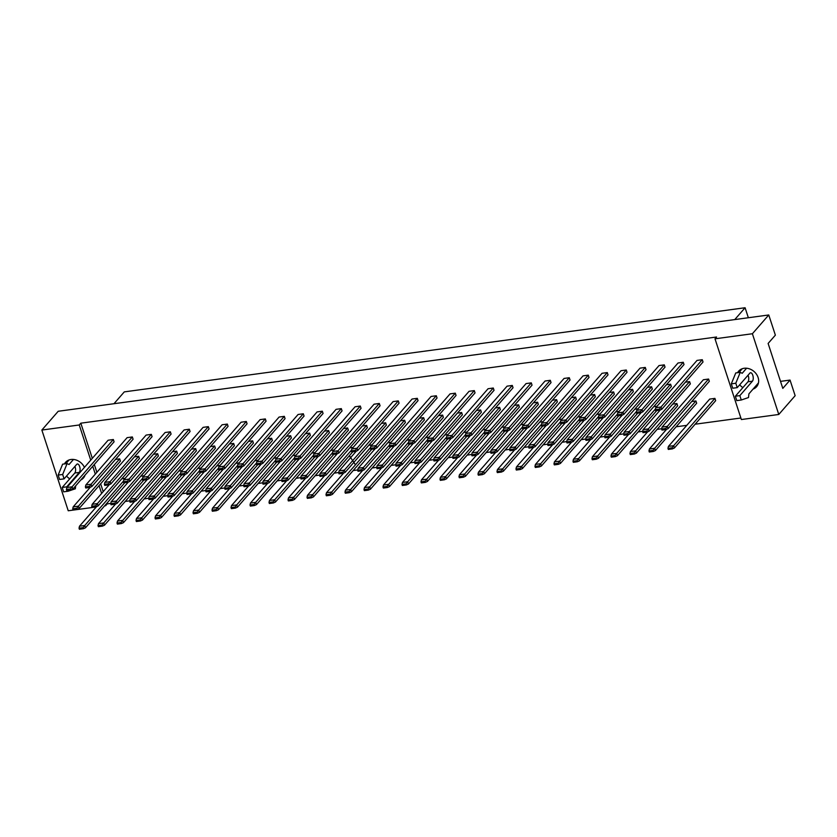 <?xml version="1.0" encoding="UTF-8"?>
<svg xmlns="http://www.w3.org/2000/svg" width="837" height="837" viewBox="0 0 837 837"><rect width="100%" height="100%" fill="white"/><g stroke="black" fill="none" stroke-linecap="round" stroke-linejoin="round"><path stroke-width="1.26" d="M64.449 463.928A11.885 9.814 41.1 0 1 65.527 462.348A11.885 9.814 41.1 0 1 70.999 459.492A11.885 9.814 41.1 0 1 84.422 467.381M85.071 475.081A11.885 9.814 41.1 0 1 83.438 477.969A11.885 9.814 41.1 0 1 80.802 479.978M96.286 506.96L68.236 510.769L41.85 430.051L79.243 424.976L90.741 460.141M92.75 466.282L95.303 474.119M99.069 485.617L101.633 493.453M105.389 504.962L105.629 505.694L104.635 505.83M69.743 478.827A11.885 9.814 41.1 0 1 66.541 476.033M41.85 430.051L58.224 411.27L768.764 314.974L775.365 335.156L768.115 343.452L782.804 388.389L790.044 380.082L780.513 381.369M790.044 380.082L795.15 395.692L778.776 414.472L741.373 419.536L714.997 338.818L752.39 333.743L768.764 314.974M106.969 503.163L107.209 503.895L105.629 505.694M107.209 503.895L110.777 503.403M125.205 501.447L129.777 500.829M144.205 498.873L148.777 498.256M163.205 496.299L167.766 495.682M182.194 493.725L186.766 493.108M201.194 491.152L205.766 490.534M220.194 488.578L224.766 487.961M239.194 486.004L243.766 485.387M258.194 483.43L262.755 482.813M277.183 480.856L281.755 480.239M296.183 478.283L300.755 477.655M315.183 475.709L319.755 475.081M334.183 473.135L338.744 472.507M353.172 470.551L357.744 469.934M372.172 467.977L376.744 467.36M391.172 465.403L395.744 464.786M410.172 462.83L414.744 462.212M429.172 460.256L433.733 459.639M448.161 457.682L452.733 457.065M467.161 455.108L471.733 454.491M486.161 452.535L490.733 451.917M505.161 449.961L509.723 449.343M524.15 447.387L528.722 446.759M543.15 444.813L547.722 444.185M562.15 442.229L566.722 441.612M581.15 439.655L585.722 439.038M600.15 437.081L604.712 436.464M619.139 434.508L623.711 433.89M638.139 431.934L642.711 431.317M657.139 429.36L661.711 428.743M676.139 426.786L686.79 425.342M695.128 424.213L740.881 418.008M752.39 333.743L778.776 414.472M714.997 338.818L716.566 337.008L80.823 423.177L79.243 424.976M742.89 387.594A11.885 9.814 41.1 0 1 739.688 384.811M737.596 372.695A11.885 9.814 41.1 0 1 738.673 371.115A11.885 9.814 41.1 0 1 744.145 368.27A11.885 9.814 41.1 0 1 756.522 374.296A11.885 9.814 41.1 0 1 756.585 386.736A11.885 9.814 41.1 0 1 753.038 389.121M734.76 319.577L745.087 307.744L124.294 391.883L113.978 403.716M748.351 317.736L745.087 307.744M80.823 423.177L92.311 458.341M94.319 464.472L96.883 472.309M100.639 483.817L103.202 491.654M121.794 478.774L125.142 478.314M115.475 459.429L119.67 458.864L120.413 461.145L79.159 508.446L77.098 509.367L76.753 508.3L72.714 508.844L73.06 509.911L77.098 509.367M66.395 489.509L66.855 487.532L108.109 440.231L113.351 439.519L114.094 441.8L72.84 489.111L70.779 490.022L70.434 488.954L66.395 489.509L66.74 490.566L70.779 490.022M140.794 476.201L144.142 475.74M134.464 456.856L138.67 456.291L139.413 458.571L98.159 505.872L96.098 506.793L95.753 505.726L91.714 506.27L92.06 507.337L96.098 506.793M85.395 486.935L85.855 484.958L127.109 437.657L132.34 436.945L133.093 439.226L91.829 486.538L89.779 487.448L89.433 486.381L85.395 486.935L85.74 487.992L89.779 487.448M159.794 473.627L163.142 473.167M153.464 454.282L157.659 453.717L158.413 455.998L117.149 503.299L115.098 504.219L114.753 503.152L110.714 503.696L111.059 504.763L115.098 504.219M104.384 484.351L104.845 482.384L146.109 435.083L151.34 434.372L152.083 436.652L110.829 483.953L108.779 484.874L108.423 483.807L104.384 484.351L104.74 485.418L108.779 484.874M178.783 471.053L182.142 470.593M172.464 451.708L176.659 451.143L177.413 453.424L136.149 500.725L134.098 501.645L133.742 500.578L129.704 501.122L130.059 502.19L134.098 501.645M123.384 481.777L123.845 479.81L165.098 432.509L170.34 431.798L171.083 434.079L129.829 481.38L127.768 482.3L127.423 481.233L123.384 481.777L123.73 482.844L127.768 482.3M197.783 468.469L201.142 468.019M191.464 449.134L195.659 448.559L196.402 450.85L155.148 498.151L153.087 499.072L152.742 498.005L148.704 498.549L149.049 499.616L153.087 499.072M142.384 479.203L142.845 477.236L184.098 429.936L189.34 429.224L190.083 431.505L148.829 478.806L146.768 479.727L146.423 478.659L142.384 479.203L142.729 480.271L146.768 479.727M216.783 465.895L220.131 465.445M210.464 446.56L214.659 445.985L215.402 448.276L174.148 495.577L172.087 496.487L171.742 495.431L167.703 495.975L168.049 497.042L172.087 496.487M161.384 476.63L161.844 474.663L203.098 427.351L208.329 426.65L209.083 428.931L167.829 476.232L165.768 477.153L165.423 476.086L161.384 476.63L161.729 477.697L165.768 477.153M235.783 463.321L239.131 462.871M229.453 443.987L233.649 443.411L234.402 445.702L193.148 493.003L191.087 493.914L190.742 492.847L186.703 493.401L187.049 494.468L191.087 493.914M180.373 474.056L180.844 472.089L222.098 424.777L227.329 424.077L228.082 426.357L186.818 473.658L184.768 474.579L184.412 473.512L180.373 474.056L180.729 475.123L184.768 474.579M254.772 460.748L258.131 460.298M248.453 441.413L252.648 440.837L253.402 443.129L212.138 490.43L210.087 491.34L209.731 490.273L205.693 490.827L206.048 491.894L210.087 491.34M199.373 471.482L199.834 469.505L241.098 422.204L246.329 421.492L247.072 423.784L205.818 471.085L203.768 472.005L203.412 470.938L199.373 471.482L199.719 472.549L203.768 472.005M273.772 458.174L277.131 457.724M267.453 438.829L271.648 438.264L272.391 440.544L231.138 487.856L229.087 488.766L228.731 487.699L224.693 488.253L225.048 489.31L229.087 488.766M218.373 468.908L218.834 466.931L260.087 419.63L265.329 418.918L266.072 421.21L224.818 468.511L222.757 469.421L222.412 468.364L218.373 468.908L218.719 469.975L222.757 469.421M292.772 455.6L296.12 455.15M286.453 436.255L290.648 435.69L291.391 437.971L250.137 485.282L248.076 486.192L247.731 485.125L243.693 485.68L244.038 486.736L248.076 486.192M237.373 466.335L237.834 464.357L279.087 417.056L284.329 416.345L285.072 418.636L243.818 465.937L241.757 466.847L241.412 465.78L237.373 466.335L237.718 467.402L241.757 466.847M311.772 453.026L315.12 452.576M305.453 433.681L309.648 433.116L310.391 435.397L269.137 482.698L267.076 483.619L266.731 482.551L262.692 483.095L263.038 484.163L267.076 483.619M256.373 463.761L256.833 461.783L298.087 414.482L303.318 413.771L304.072 416.062L262.808 463.363L260.757 464.273L260.412 463.206L256.373 463.761L256.718 464.828L260.757 464.273M330.772 450.452L334.12 449.992M324.442 431.107L328.638 430.542L329.391 432.823L288.137 480.124L286.076 481.045L285.731 479.978L281.692 480.522L282.038 481.589L286.076 481.045M275.363 461.187L275.823 459.21L317.087 411.909L322.318 411.197L323.072 413.478L281.807 460.789L279.757 461.7L279.401 460.632L275.363 461.187L275.718 462.254L279.757 461.7M349.761 447.879L353.12 447.418M343.442 428.534L347.637 427.969L348.391 430.249L307.127 477.55L305.076 478.471L304.72 477.404L300.682 477.948L301.038 479.015L305.076 478.471M294.362 458.613L294.823 456.636L336.087 409.335L341.318 408.623L342.061 410.904L300.807 458.216L298.746 459.126L298.401 458.059L294.362 458.613L294.708 459.67L298.746 459.126M368.761 445.305L372.12 444.845M362.442 425.96L366.637 425.395L367.38 427.676L326.127 474.977L324.065 475.897L323.72 474.83L319.682 475.374L320.027 476.441L324.065 475.897M313.362 456.029L313.823 454.062L355.076 406.761L360.318 406.05L361.061 408.33L319.807 455.631L317.746 456.552L317.401 455.485L313.362 456.029L313.708 457.096L317.746 456.552M387.761 442.731L391.109 442.271M381.442 423.386L385.637 422.821L386.38 425.102L345.126 472.403L343.065 473.323L342.72 472.256L338.682 472.8L339.027 473.868L343.065 473.323M332.362 453.455L332.823 451.488L374.076 404.187L379.307 403.476L380.061 405.757L338.807 453.058L336.746 453.978L336.401 452.911L332.362 453.455L332.707 454.522L336.746 453.978M406.761 440.157L410.109 439.697M400.431 420.812L404.637 420.237L405.38 422.528L364.126 469.829L362.065 470.75L361.72 469.683L357.681 470.227L358.027 471.294L362.065 470.75M351.352 450.881L351.822 448.914L393.076 401.614L398.307 400.902L399.061 403.183L357.797 450.484L355.746 451.405L355.39 450.337L351.352 450.881L351.707 451.949L355.746 451.405M425.751 437.573L429.109 437.123M419.431 418.238L423.627 417.663L424.38 419.954L383.116 467.255L381.065 468.165L380.72 467.109L376.671 467.653L377.027 468.72L381.065 468.165M370.352 448.308L370.812 446.341L412.076 399.029L417.307 398.328L418.05 400.609L376.796 447.91L374.746 448.831L374.39 447.764L370.352 448.308L370.707 449.375L374.746 448.831M444.75 434.999L448.109 434.549M438.431 415.665L442.627 415.089L443.369 417.381L402.116 464.681L400.065 465.592L399.709 464.525L395.671 465.079L396.027 466.146L400.065 465.592M389.351 445.734L389.812 443.767L431.065 396.456L436.307 395.755L437.05 398.035L395.796 445.336L393.735 446.257L393.39 445.19L389.351 445.734L389.697 446.801L393.735 446.257M463.75 432.426L467.109 431.976M457.431 413.091L461.626 412.515L462.369 414.807L421.116 462.108L419.055 463.018L418.709 461.951L414.671 462.505L415.016 463.572L419.055 463.018M408.351 443.16L408.812 441.183L450.065 393.882L455.307 393.17L456.05 395.462L414.796 442.763L412.735 443.683L412.39 442.616L408.351 443.16L408.697 444.227L412.735 443.683M482.75 429.852L486.098 429.402M476.431 410.507L480.626 409.942L481.369 412.222L440.116 459.534L438.054 460.444L437.709 459.377L433.671 459.931L434.016 460.999L438.054 460.444M427.351 440.586L427.812 438.609L469.065 391.308L474.297 390.597L475.05 392.888L433.796 440.189L431.735 441.099L431.39 440.042L427.351 440.586L427.697 441.654L431.735 441.099M501.75 427.278L505.098 426.828M495.42 407.933L499.616 407.368L500.369 409.649L459.115 456.96L457.054 457.87L456.709 456.803L452.671 457.358L453.016 458.414L457.054 457.87M446.341 438.013L446.812 436.035L488.065 388.734L493.296 388.023L494.05 390.314L452.786 437.615L450.735 438.525L450.379 437.469L446.341 438.013L446.696 439.08L450.735 438.525M520.74 424.704L524.098 424.254M514.42 405.359L518.616 404.794L519.369 407.075L478.105 454.376L476.054 455.297L475.698 454.229L471.66 454.773L472.016 455.841L476.054 455.297M465.341 435.439L465.801 433.461L507.065 386.16L512.296 385.449L513.039 387.74L471.786 435.041L469.724 435.951L469.379 434.884L465.341 435.439L465.686 436.506L469.724 435.951M539.739 422.13L543.098 421.67M533.42 402.785L537.616 402.22L538.358 404.501L497.105 451.802L495.044 452.723L494.698 451.656L490.66 452.2L491.005 453.267L495.044 452.723M484.341 432.865L484.801 430.888L526.054 383.587L531.296 382.875L532.039 385.156L490.785 432.467L488.724 433.378L488.379 432.31L484.341 432.865L484.686 433.932L488.724 433.378M558.739 419.557L562.087 419.096M552.42 400.212L556.615 399.647L557.358 401.927L516.105 449.228L514.044 450.149L513.698 449.082L509.66 449.626L510.005 450.693L514.044 450.149M503.34 430.291L503.801 428.314L545.054 381.013L550.296 380.301L551.039 382.582L509.785 429.894L507.724 430.804L507.379 429.737L503.34 430.291L503.686 431.348L507.724 430.804M577.739 416.983L581.087 416.523M571.409 397.638L575.615 397.073L576.358 399.354L535.105 446.655L533.043 447.575L532.698 446.508L528.66 447.052L529.005 448.119L533.043 447.575M522.33 427.707L522.801 425.74L564.054 378.439L569.286 377.728L570.039 380.008L528.775 427.309L526.724 428.23L526.379 427.163L522.33 427.707L522.686 428.774L526.724 428.23M596.729 414.409L600.087 413.949M590.409 395.064L594.605 394.499L595.358 396.78L554.094 444.081L552.043 445.002L551.698 443.934L547.66 444.478L548.005 445.546L552.043 445.002M541.33 425.133L541.79 423.166L583.054 375.865L588.285 375.154L589.028 377.435L547.775 424.736L545.724 425.656L545.368 424.589L541.33 425.133L541.685 426.2L545.724 425.656M615.729 411.835L619.087 411.375M609.409 392.49L613.605 391.915L614.348 394.206L573.094 441.507L571.043 442.428L570.688 441.361L566.649 441.905L567.005 442.972L571.043 442.428M560.33 422.559L560.79 420.592L602.044 373.292L607.285 372.58L608.028 374.861L566.775 422.162L564.713 423.083L564.368 422.015L560.33 422.559L560.675 423.627L564.713 423.083M634.728 409.251L638.087 408.801M628.409 389.916L632.605 389.341L633.347 391.632L592.094 438.933L590.033 439.843L589.687 438.787L585.649 439.331L585.994 440.398L590.033 439.843M579.33 419.986L579.79 418.019L621.044 370.718L626.285 370.006L627.028 372.287L585.774 419.588L583.713 420.509L583.368 419.442L579.33 419.986L579.675 421.053L583.713 420.509M653.728 406.677L657.076 406.227M647.409 387.343L651.604 386.767L652.347 389.059L611.094 436.359L609.033 437.27L608.687 436.213L604.649 436.757L604.994 437.824L609.033 437.27M598.329 417.412L598.79 415.445L640.043 368.134L645.275 367.433L646.028 369.713L604.774 417.014L602.713 417.935L602.368 416.868L598.329 417.412L598.675 418.479L602.713 417.935M672.728 404.104L676.924 403.539L677.667 405.819L636.413 453.12L634.352 454.041L634.007 452.974L629.968 453.518L630.313 454.585L634.352 454.041M666.398 384.769L670.594 384.193L671.347 386.485L630.094 433.786L628.032 434.696L627.687 433.629L623.649 434.183L623.994 435.25L628.032 434.696M617.319 414.838L617.79 412.871L659.043 365.56L664.275 364.859L665.028 367.14L623.764 414.441L621.713 415.361L621.357 414.294L617.319 414.838L617.675 415.905L621.713 415.361M691.718 401.53L695.913 400.965L696.666 403.246L655.413 450.547L653.352 451.467L653.006 450.4L648.968 450.944L649.313 452.011L653.352 451.467M685.398 382.185L689.594 381.62L690.347 383.901L649.083 431.212L647.032 432.122L646.677 431.055L642.638 431.61L642.994 432.677L647.032 432.122M636.319 412.264L636.779 410.287L678.043 362.986L683.274 362.275L684.017 364.566L642.764 411.867L640.703 412.787L640.357 411.72L636.319 412.264L636.664 413.332L640.703 412.787M667.957 448.37L668.428 446.403L709.682 399.103L714.913 398.391L715.666 400.672L674.402 447.973L672.352 448.894L671.996 447.826L667.957 448.37L668.313 449.438L672.352 448.894M661.638 429.036L662.098 427.058L703.362 379.757L708.594 379.046L709.337 381.327L668.083 428.638L666.032 429.548L665.677 428.481L661.638 429.036L661.983 430.092L666.032 429.548M655.319 409.691L655.779 407.713L697.033 360.412L702.274 359.701L703.017 361.992L661.764 409.293L659.702 410.203L659.357 409.147L655.319 409.691L655.664 410.758L659.702 410.203M355.453 464.807L349.374 455.705M668.428 446.403L673.659 445.692L714.913 398.391M671.996 447.826L673.659 445.692L674.402 447.973M662.098 427.058L667.34 426.347L708.594 379.046M665.677 428.481L667.34 426.347L668.083 428.638M655.779 407.713L661.021 407.012L702.274 359.701M659.357 409.147L661.021 407.012L661.764 409.293M666.587 429.297L649.428 448.977L654.66 448.266L695.913 400.965M653.006 450.4L654.66 448.266L655.413 450.547M648.968 450.944L649.428 448.977M660.267 409.963L643.109 429.632L648.34 428.921L689.594 381.62M646.677 431.055L648.34 428.921L649.083 431.212M642.638 431.61L643.109 429.632M636.779 410.287L642.021 409.586L683.274 362.275M640.357 411.72L642.021 409.586L642.764 411.867M647.587 431.871L630.428 451.551L635.66 450.84L676.924 403.539M634.007 452.974L635.66 450.84L636.413 453.12M629.968 453.518L630.428 451.551M609.598 437.029L592.429 456.699L597.67 455.987L636.507 411.459M596.007 458.121L591.968 458.676L592.324 459.743L596.362 459.189L596.007 458.121L597.67 455.987L598.413 458.278L637.742 413.185M598.413 458.278L596.362 459.189M591.968 458.676L592.429 456.699M571.598 442.177L554.439 461.846L559.671 461.135L598.518 416.606M558.017 463.269L553.979 463.824L554.324 464.891L558.363 464.336L558.017 463.269L559.671 461.135L560.424 463.426L599.742 418.333M560.424 463.426L558.363 464.336M553.979 463.824L554.439 461.846M533.598 447.324L516.439 466.994L521.681 466.293L560.518 421.754M520.018 468.427L515.979 468.971L516.324 470.038L520.373 469.494L520.018 468.427L521.681 466.293L522.424 468.574L561.753 423.48M522.424 468.574L520.373 469.494M515.979 468.971L516.439 466.994M641.268 412.536L624.109 432.206L629.34 431.494L670.594 384.193M627.687 433.629L629.34 431.494L630.094 433.786M623.649 434.183L624.109 432.206M603.268 417.684L586.109 437.353L591.351 436.652L632.605 389.341M589.687 438.787L591.351 436.652L592.094 438.933M585.649 439.331L586.109 437.353M565.278 422.831L548.12 442.511L553.351 441.8L594.605 394.499M551.698 443.934L553.351 441.8L554.094 444.081M547.66 444.478L548.12 442.511M527.279 427.979L510.12 447.659L515.362 446.948L556.615 399.647M513.698 449.082L515.362 446.948L516.105 449.228M509.66 449.626L510.12 447.659M617.79 412.871L623.021 412.16L664.275 364.859M621.357 414.294L623.021 412.16L623.764 414.441M579.79 418.019L585.021 417.307L626.285 370.006M583.368 419.442L585.021 417.307L585.774 419.588M541.79 423.166L547.032 422.455L588.285 375.154M545.368 424.589L547.032 422.455L547.775 424.736M503.801 428.314L509.032 427.602L550.296 380.301M507.379 429.737L509.032 427.602L509.785 429.894M628.587 434.455L611.428 454.125L616.67 453.413L655.507 408.885M615.007 455.548L610.968 456.102L611.313 457.159L615.352 456.615L615.007 455.548L616.67 453.413L617.413 455.705L656.742 410.611M617.413 455.705L615.352 456.615M610.968 456.102L611.428 454.125M590.598 439.603L573.439 459.272L578.67 458.561L617.507 414.033M577.017 460.695L572.979 461.25L573.324 462.317L577.363 461.762L577.017 460.695L578.67 458.561L579.413 460.852L618.742 415.759M579.413 460.852L577.363 461.762M572.979 461.25L573.439 459.272M552.598 444.75L535.439 464.42L540.681 463.719L579.518 419.18M539.018 465.853L534.979 466.397L535.324 467.464L539.363 466.91L539.018 465.853L540.681 463.719L541.424 466L580.752 420.906M541.424 466L539.363 466.91M534.979 466.397L535.439 464.42M514.609 449.898L497.45 469.578L502.681 468.866L541.518 424.328M501.018 471.001L496.979 471.545L497.335 472.612L501.373 472.068L501.018 471.001L502.681 468.866L503.424 471.147L542.753 426.054M503.424 471.147L501.373 472.068M496.979 471.545L497.45 469.578M622.268 415.11L605.109 434.78L610.34 434.068L651.604 386.767M608.687 436.213L610.34 434.068L611.094 436.359M604.649 436.757L605.109 434.78M584.278 420.258L567.109 439.927L572.351 439.226L613.605 391.915M570.688 441.361L572.351 439.226L573.094 441.507M566.649 441.905L567.109 439.927M546.279 425.405L529.12 445.085L534.351 444.374L575.615 397.073M532.698 446.508L534.351 444.374L535.105 446.655M528.66 447.052L529.12 445.085M508.279 430.553L491.12 450.233L496.362 449.521L537.616 402.22M494.698 451.656L496.362 449.521L497.105 451.802M490.66 452.2L491.12 450.233M598.79 415.445L604.021 414.733L645.275 367.433M602.368 416.868L604.021 414.733L604.774 417.014M560.79 420.592L566.032 419.881L607.285 372.58M564.368 422.015L566.032 419.881L566.775 422.162M522.801 425.74L528.032 425.029L569.286 377.728M526.379 427.163L528.032 425.029L528.775 427.309M484.801 430.888L490.043 430.176L531.296 382.875M488.379 432.31L490.043 430.176L490.785 432.467M748.048 375.227A4.457 2.04 -97.7 0 1 747.954 381.787L735.357 396.225L736.79 400.609L741.279 400.002L748.487 397.544L748.916 393.85L758.468 382.907M735.357 396.225L739.845 395.619L741.279 400.002M746.614 368.217L742.199 373.292L740.243 372.339L735.754 372.946L731.308 383.848L732.741 388.232L737.23 387.625L749.826 373.176A4.457 2.04 -97.7 0 1 750.538 372.758A4.457 2.04 -97.7 0 1 753.007 376.075A4.457 2.04 -97.7 0 1 752.442 381.18L739.845 395.619M731.308 383.848L735.796 383.241L737.23 387.625M740.243 372.339L735.796 383.241M742.22 368.73L738.914 372.517M74.901 466.45A4.457 2.04 -97.7 0 1 74.807 473.01L62.21 487.458L63.643 491.832L68.132 491.225L75.34 488.777L75.686 485.837M62.21 487.458L66.698 486.852L66.908 487.479M67.87 490.419L68.132 491.225M73.478 459.45L69.052 464.514L67.096 463.572L62.608 464.179L58.171 475.081L59.594 479.465L64.083 478.858L76.68 464.409A4.457 2.04 -97.7 0 1 77.391 463.991A4.457 2.04 -97.7 0 1 79.86 467.308A4.457 2.04 -97.7 0 1 79.295 472.403L66.698 486.852M58.171 475.081L62.66 474.474L64.083 478.858M67.096 463.572L62.66 474.474M69.073 459.963L65.767 463.75M495.609 452.472L478.45 472.152L483.681 471.44L522.529 426.901M482.028 473.575L477.99 474.119L478.335 475.186L482.374 474.642L482.028 473.575L483.681 471.44L484.435 473.721L523.753 428.628M484.435 473.721L482.374 474.642M477.99 474.119L478.45 472.152M457.609 457.619L440.45 477.299L445.692 476.588L484.529 432.059M444.028 478.722L439.99 479.266L440.335 480.333L444.374 479.789L444.028 478.722L445.692 476.588L446.435 478.869L485.763 433.786M446.435 478.869L444.374 479.789M439.99 479.266L440.45 477.299M419.619 462.777L402.461 482.447L407.692 481.735L446.529 437.207M406.039 483.87L402.001 484.424L402.346 485.481L406.384 484.937L406.039 483.87L407.692 481.735L408.435 484.027L447.764 438.933M408.435 484.027L406.384 484.937M402.001 484.424L402.461 482.447M489.289 433.127L472.131 452.807L477.362 452.095L518.616 404.794M475.698 454.229L477.362 452.095L478.105 454.376M471.66 454.773L472.131 452.807M451.289 438.285L434.131 457.954L439.362 457.243L480.626 409.942M437.709 459.377L439.362 457.243L440.116 459.534M433.671 459.931L434.131 457.954M413.3 443.432L396.131 463.102L401.373 462.39L442.627 415.089M399.709 464.525L401.373 462.39L402.116 464.681M395.671 465.079L396.131 463.102M465.801 433.461L471.043 432.75L512.296 385.449M469.379 434.884L471.043 432.75L471.786 435.041M427.812 438.609L433.043 437.908L474.297 390.597M431.39 440.042L433.043 437.908L433.796 440.189M389.812 443.767L395.054 443.055L436.307 395.755M393.39 445.19L395.054 443.055L395.796 445.336M476.609 455.046L459.45 474.725L464.681 474.014L503.529 429.475M463.028 476.148L458.99 476.692L459.335 477.76L463.374 477.216L463.028 476.148L464.681 474.014L465.435 476.295L504.763 431.212M465.435 476.295L463.374 477.216M458.99 476.692L459.45 474.725M438.619 460.193L421.45 479.873L426.692 479.162L465.529 434.633M425.029 481.296L420.99 481.84L421.346 482.907L425.384 482.363L425.029 481.296L426.692 479.162L427.435 481.442L466.764 436.359M427.435 481.442L425.384 482.363M420.99 481.84L421.45 479.873M400.62 465.351L383.461 485.021L388.692 484.309L427.54 439.781M387.039 486.443L383.001 486.998L383.346 488.055L387.385 487.511L387.039 486.443L388.692 484.309L389.446 486.6L428.764 441.507M389.446 486.6L387.385 487.511M383.001 486.998L383.461 485.021M470.289 435.711L453.131 455.38L458.362 454.669L499.616 407.368M456.709 456.803L458.362 454.669L459.115 456.96M452.671 457.358L453.131 455.38M432.29 440.858L415.131 460.528L420.373 459.816L461.626 412.515M418.709 461.951L420.373 459.816L421.116 462.108M414.671 462.505L415.131 460.528M394.3 446.006L377.142 465.675L382.373 464.974L423.627 417.663M380.72 467.109L382.373 464.974L383.116 467.255M376.671 467.653L377.142 465.675M446.812 436.035L452.043 435.324L493.296 388.023M450.379 437.469L452.043 435.324L452.786 437.615M408.812 441.183L414.043 440.482L455.307 393.17M412.39 442.616L414.043 440.482L414.796 442.763M370.812 446.341L376.054 445.629L417.307 398.328M374.39 447.764L376.054 445.629L376.796 447.91M362.62 470.499L345.461 490.168L350.703 489.457L389.54 444.928M349.039 491.591L345.001 492.146L345.346 493.213L349.385 492.658L349.039 491.591L350.703 489.457L351.446 491.748L390.774 446.655M351.446 491.748L349.385 492.658M345.001 492.146L345.461 490.168M324.63 475.646L307.472 495.316L312.703 494.615L351.55 450.076M311.05 496.749L307.012 497.293L307.357 498.36L311.395 497.816L311.05 496.749L312.703 494.615L313.457 496.896L352.775 451.802M313.457 496.896L311.395 497.816M307.012 497.293L307.472 495.316M286.631 480.794L269.472 500.474L274.714 499.762L313.551 455.223M273.05 501.897L269.012 502.441L269.357 503.508L273.396 502.964L273.05 501.897L274.714 499.762L275.457 502.043L314.785 456.95M275.457 502.043L273.396 502.964M269.012 502.441L269.472 500.474M248.641 485.941L231.483 505.621L236.714 504.91L275.551 460.381M235.061 507.044L231.012 507.588L231.368 508.655L235.406 508.111L235.061 507.044L236.714 504.91L237.457 507.191L276.785 462.108M237.457 507.191L235.406 508.111M231.012 507.588L231.483 505.621M210.642 491.089L193.483 510.769L198.725 510.057L237.562 465.529M197.061 512.192L193.023 512.736L193.368 513.803L197.406 513.259L197.061 512.192L198.725 510.057L199.468 512.338L238.796 467.255M199.468 512.338L197.406 513.259M193.023 512.736L193.483 510.769M172.652 496.247L155.494 515.916L160.725 515.205L199.562 470.676M159.061 517.339L155.023 517.894L155.379 518.961L159.417 518.406L159.061 517.339L160.725 515.205L161.468 517.496L200.796 472.403M161.468 517.496L159.417 518.406M155.023 517.894L155.494 515.916M134.652 501.394L117.494 521.064L122.725 520.352L161.572 475.824M121.072 522.497L117.034 523.041L117.379 524.108L121.417 523.554L121.072 522.497L122.725 520.352L123.478 522.644L162.807 477.55M123.478 522.644L121.417 523.554M117.034 523.041L117.494 521.064M96.653 506.542L79.494 526.211L84.736 525.51L123.573 480.972M83.072 527.645L79.034 528.189L79.389 529.256L83.428 528.712L83.072 527.645L84.736 525.51L85.479 527.791L124.807 482.698M85.479 527.791L83.428 528.712M79.034 528.189L79.494 526.211M356.3 451.153L339.142 470.833L344.384 470.122L385.637 422.821M342.72 472.256L344.384 470.122L345.126 472.403M338.682 472.8L339.142 470.833M318.311 456.301L301.153 475.981L306.384 475.27L347.637 427.969M304.72 477.404L306.384 475.27L307.127 477.55M300.682 477.948L301.153 475.981M280.311 461.449L263.153 481.129L268.384 480.417L309.648 433.116M266.731 482.551L268.384 480.417L269.137 482.698M262.692 483.095L263.153 481.129M242.311 466.607L225.153 486.276L230.395 485.565L271.648 438.264M228.731 487.699L230.395 485.565L231.138 487.856M224.693 488.253L225.153 486.276M204.322 471.754L187.164 491.424L192.395 490.712L233.649 443.411M190.742 492.847L192.395 490.712L193.148 493.003M186.703 493.401L187.164 491.424M166.322 476.902L149.164 496.571L154.406 495.87L195.659 448.559M152.742 498.005L154.406 495.87L155.148 498.151M148.704 498.549L149.164 496.571M128.333 482.049L111.175 501.729L116.406 501.018L157.659 453.717M114.753 503.152L116.406 501.018L117.149 503.299M110.714 503.696L111.175 501.729M90.333 487.197L73.175 506.877L78.416 506.165L119.67 458.864M76.753 508.3L78.416 506.165L79.159 508.446M72.714 508.844L73.175 506.877M332.823 451.488L338.054 450.777L379.307 403.476M336.401 452.911L338.054 450.777L338.807 453.058M294.823 456.636L300.065 455.924L341.318 408.623M298.401 458.059L300.065 455.924L300.807 458.216M256.833 461.783L262.065 461.072L303.318 413.771M260.412 463.206L262.065 461.072L262.808 463.363M218.834 466.931L224.075 466.23L265.329 418.918M222.412 468.364L224.075 466.23L224.818 468.511M180.844 472.089L186.076 471.377L227.329 424.077M184.412 473.512L186.076 471.377L186.818 473.658M142.845 477.236L148.076 476.525L189.34 429.224M146.423 478.659L148.076 476.525L148.829 478.806M104.845 482.384L110.086 481.673L151.34 434.372M108.423 483.807L110.086 481.673L110.829 483.953M66.855 487.532L72.087 486.82L113.351 439.519M70.434 488.954L72.087 486.82L72.84 489.111M381.62 467.925L364.461 487.594L369.703 486.883L408.54 442.354M368.039 489.017L364.001 489.572L364.346 490.639L368.385 490.084L368.039 489.017L369.703 486.883L370.446 489.174L409.774 444.081M370.446 489.174L368.385 490.084M364.001 489.572L364.461 487.594M343.63 473.072L326.472 492.742L331.703 492.041L370.54 447.502M330.04 494.175L326.001 494.719L326.357 495.786L330.395 495.232L330.04 494.175L331.703 492.041L332.446 494.322L371.774 449.228M332.446 494.322L330.395 495.232M326.001 494.719L326.472 492.742M305.631 478.22L288.472 497.9L293.703 497.188L332.551 452.65M292.05 499.323L288.012 499.867L288.357 500.934L292.395 500.39L292.05 499.323L293.703 497.188L294.457 499.469L333.785 454.376M294.457 499.469L292.395 500.39M288.012 499.867L288.472 497.9M267.641 483.367L250.472 503.047L255.714 502.336L294.551 457.797M254.05 504.47L250.012 505.014L250.368 506.082L254.406 505.538L254.05 504.47L255.714 502.336L256.457 504.617L295.785 459.534M256.457 504.617L254.406 505.538M250.012 505.014L250.472 503.047M229.641 488.515L212.483 508.195L217.714 507.484L256.561 462.955M216.061 509.618L212.023 510.162L212.368 511.229L216.406 510.685L216.061 509.618L217.714 507.484L218.467 509.764L257.786 464.681M218.467 509.764L216.406 510.685M212.023 510.162L212.483 508.195M191.642 493.673L174.483 513.343L179.725 512.631L218.562 468.103M178.061 514.765L174.023 515.32L174.368 516.377L178.407 515.833L178.061 514.765L179.725 512.631L180.468 514.922L219.796 469.829M180.468 514.922L178.407 515.833M174.023 515.32L174.483 513.343M153.652 498.821L136.494 518.49L141.725 517.779L180.562 473.25M140.072 519.913L136.033 520.468L136.379 521.535L140.417 520.98L140.072 519.913L141.725 517.779L142.478 520.07L181.796 474.977M142.478 520.07L140.417 520.98M136.033 520.468L136.494 518.49M115.652 503.968L98.494 523.638L103.736 522.937L142.572 478.398M102.072 525.071L98.034 525.615L98.379 526.682L102.417 526.128L102.072 525.071L103.736 522.937L104.479 525.217L143.807 480.124M104.479 525.217L102.417 526.128M98.034 525.615L98.494 523.638M351.822 448.914L357.054 448.203L398.307 400.902M355.39 450.337L357.054 448.203L357.797 450.484M313.823 454.062L319.054 453.351L360.318 406.05M317.401 455.485L319.054 453.351L319.807 455.631M275.823 459.21L281.065 458.498L322.318 411.197M279.401 460.632L281.065 458.498L281.807 460.789M237.834 464.357L243.065 463.646L284.329 416.345M241.412 465.78L243.065 463.646L243.818 465.937M199.834 469.505L205.075 468.804L246.329 421.492M203.412 470.938L205.075 468.804L205.818 471.085M161.844 474.663L167.076 473.951L208.329 426.65M165.423 476.086L167.076 473.951L167.829 476.232M123.845 479.81L129.086 479.099L170.34 431.798M127.423 481.233L129.086 479.099L129.829 481.38M85.855 484.958L91.087 484.246L132.34 436.945M89.433 486.381L91.087 484.246L91.829 486.538M375.3 448.58L358.142 468.249L363.373 467.548L404.637 420.237M361.72 469.683L363.373 467.548L364.126 469.829M357.681 470.227L358.142 468.249M337.301 453.727L320.142 473.407L325.384 472.696L366.637 425.395M323.72 474.83L325.384 472.696L326.127 474.977M319.682 475.374L320.142 473.407M299.311 458.875L282.153 478.555L287.384 477.843L328.638 430.542M285.731 479.978L287.384 477.843L288.137 480.124M281.692 480.522L282.153 478.555M261.311 464.033L244.153 483.702L249.395 482.991L290.648 435.69M247.731 485.125L249.395 482.991L250.137 485.282M243.693 485.68L244.153 483.702M223.322 469.18L206.164 488.85L211.395 488.138L252.648 440.837M209.731 490.273L211.395 488.138L212.138 490.43M205.693 490.827L206.164 488.85M185.322 474.328L168.164 493.997L173.395 493.296L214.659 445.985M171.742 495.431L173.395 493.296L174.148 495.577M167.703 495.975L168.164 493.997M147.333 479.475L130.164 499.155L135.406 498.444L176.659 451.143M133.742 500.578L135.406 498.444L136.149 500.725M129.704 501.122L130.164 499.155M109.333 484.623L92.175 504.303L97.406 503.592L138.67 456.291M95.753 505.726L97.406 503.592L98.159 505.872M91.714 506.27L92.175 504.303M747.954 381.787L752.442 381.18M74.807 473.01L79.295 472.403"/></g></svg>
